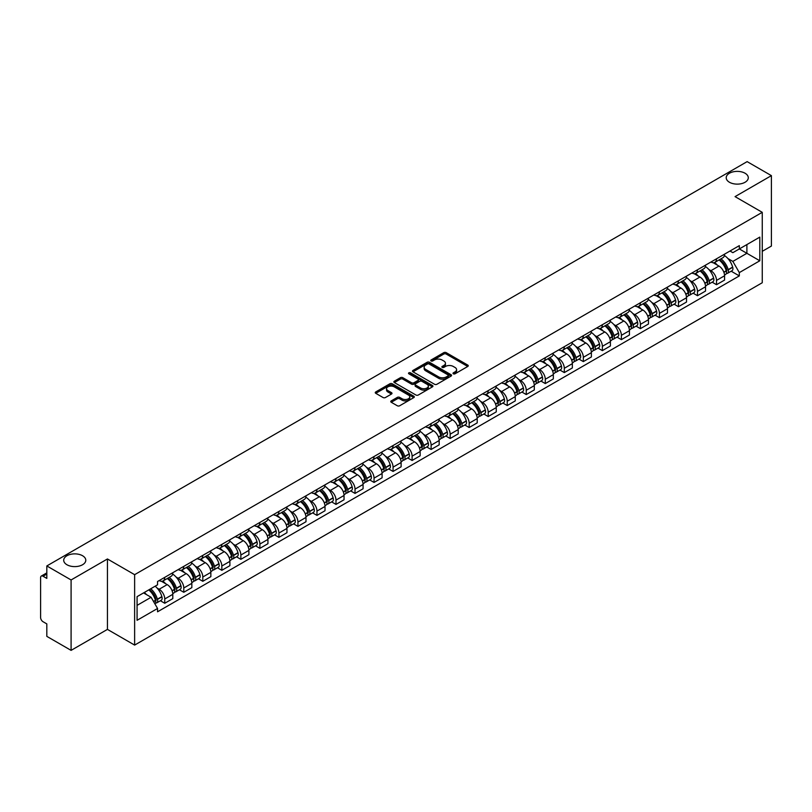 <?xml version="1.0" encoding="UTF-8"?>
<svg xmlns="http://www.w3.org/2000/svg" width="812" height="812" viewBox="0 0 812 812"><rect width="100%" height="100%" fill="white"/><g stroke="black" fill="none" stroke-linecap="round" stroke-linejoin="round"><path stroke-width="1.22" d="M453.36 373.804A1.188 0.68 0 0 0 455.035 373.804L467.753 366.466A1.695 0.974 0 0 0 468.25 365.776A1.695 0.974 0 0 0 467.753 365.075L446.204 352.641A1.695 0.974 0 0 0 443.809 352.641L431.091 359.98A1.188 0.68 0 0 0 432.766 360.954L434.41 360A5.42 3.126 0 0 1 442.073 360L443.87 361.035A5.42 3.126 0 0 1 445.453 363.248A5.42 3.126 0 0 1 443.87 365.461L442.225 366.405A1.188 0.68 0 0 0 443.9 367.379L445.544 366.425A5.42 3.126 0 0 1 453.208 366.425L455.004 367.46A5.42 3.126 0 0 1 456.588 369.673A5.42 3.126 0 0 1 455.004 371.886L453.36 372.84A1.188 0.68 0 0 0 453.36 373.804L453.36 372.84M82.56 555.733A11.043 6.374 0 0 0 70.522 554.352A11.043 6.374 0 0 0 63.712 560.239A11.043 6.374 0 0 0 66.939 564.746A11.043 6.374 0 0 0 78.977 566.126A11.043 6.374 0 0 0 85.788 560.239A11.043 6.374 0 0 0 82.56 555.733M745.061 173.24A11.043 6.374 0 0 0 733.023 171.86A11.043 6.374 0 0 0 726.212 177.747A11.043 6.374 0 0 0 729.44 182.253A11.043 6.374 0 0 0 741.478 183.644A11.043 6.374 0 0 0 748.288 177.747A11.043 6.374 0 0 0 745.061 173.24M391.252 400.884A1.695 0.974 0 0 0 390.755 401.575A1.695 0.974 0 0 0 391.252 402.265L397.301 405.756A1.695 0.974 0 0 0 399.697 405.756L413.815 397.596A1.695 0.974 0 0 0 414.313 396.906A1.695 0.974 0 0 0 413.815 396.215L392.267 383.772A1.695 0.974 0 0 0 389.882 383.772L375.753 391.932A1.695 0.974 0 0 0 375.256 392.622A1.695 0.974 0 0 0 375.753 393.312L383.051 397.525A1.695 0.974 0 0 0 385.446 397.525L391.496 394.043A1.695 0.974 0 0 0 391.993 393.343A1.695 0.974 0 0 0 391.496 392.653L387.872 390.562A4.527 2.619 0 0 1 386.542 388.715A4.527 2.619 0 0 1 389.344 386.299A4.527 2.619 0 0 1 394.277 386.867L408.466 395.058A4.527 2.619 0 0 1 409.786 396.906A4.527 2.619 0 0 1 406.995 399.321A4.527 2.619 0 0 1 402.062 398.753L399.697 397.393A1.695 0.974 0 0 0 397.301 397.393L391.252 400.884L391.252 402.265M134.63 574.673L107.438 558.971L71.091 579.961L46.822 565.944L747.131 161.629L771.4 175.636L735.053 196.626L762.255 212.328L134.63 574.673L134.63 645.093L762.255 282.738L762.255 212.328M434.532 384.259A1.695 0.974 0 0 0 436.927 384.259L451.056 376.108A1.695 0.974 0 0 0 451.543 375.408A1.695 0.974 0 0 0 451.056 374.718L429.507 362.284A1.695 0.974 0 0 0 427.112 362.284L412.983 370.434A1.695 0.974 0 0 0 412.486 371.125A1.695 0.974 0 0 0 412.983 371.815L434.532 384.259M409.329 374.058A1.188 0.68 0 0 1 410.527 374.23L410.527 372.82L432.441 385.467A1.695 0.974 0 0 1 432.928 386.157A1.695 0.974 0 0 1 432.441 386.847L418.312 395.008A1.695 0.974 0 0 1 415.917 395.008L394.368 382.564L400.407 379.102L400.407 377.692L394.368 381.183A1.695 0.974 0 0 0 393.871 381.873A1.695 0.974 0 0 0 394.368 382.564L394.368 381.183M400.407 379.102A1.695 0.974 0 0 1 402.803 379.102L402.803 377.692A1.695 0.974 0 0 0 400.407 377.692M402.803 377.692L411.542 382.736A1.695 0.974 0 0 0 413.937 382.736L417.947 380.422A1.695 0.974 0 0 0 418.444 379.732A1.695 0.974 0 0 0 417.947 379.042L408.852 373.784A1.188 0.68 0 0 1 410.527 372.82M71.091 579.961L71.091 650.371L46.822 636.364L46.822 623.9L43.036 621.718A3.451 1.989 -120 0 1 40.6 617.485L40.6 577.636A3.451 1.989 -120 0 1 41.31 576.053L46.822 572.876M762.255 251.334L771.4 246.056L771.4 175.636M71.091 650.371L107.438 629.391L134.63 645.093M46.822 565.944L46.822 578.408L43.036 576.226A3.451 1.989 -120 0 0 41.31 576.053M716.519 258.795A7.937 4.578 60 0 1 714.875 262.357L722.924 257.708A7.937 4.578 -120 0 0 724.568 254.156M708.876 269.523L710.906 270.7A7.937 4.578 60 0 1 716.519 280.414L724.568 275.765A7.937 4.578 -120 0 0 718.955 266.052L713.19 262.723M724.568 275.765L724.568 280.069L716.519 284.707L712.154 282.19M714.875 262.357A7.937 4.578 60 0 1 710.967 262.002M716.519 280.414L716.519 284.707M697.488 269.787A7.937 4.578 60 0 1 695.843 273.35L703.892 268.701A7.937 4.578 -120 0 0 705.537 265.138M693.123 293.173L697.488 295.7L705.537 291.051L705.537 286.758A7.937 4.578 -120 0 0 699.934 277.034L694.169 273.705M695.843 273.35A7.937 4.578 60 0 1 691.946 272.984M689.855 280.516L691.885 281.683A7.937 4.578 60 0 1 697.488 291.396L697.488 295.7M678.467 280.769A7.937 4.578 60 0 1 676.822 284.332L684.871 279.683A7.937 4.578 -120 0 0 686.516 276.121M674.102 304.165L678.467 306.682L686.516 302.034L686.516 297.74A7.937 4.578 -120 0 0 680.903 288.016L675.137 284.697M676.822 284.332A7.937 4.578 60 0 1 672.915 283.967M670.824 291.498L672.854 292.665A7.937 4.578 60 0 1 678.467 302.389L678.467 306.682M659.435 291.752A7.937 4.578 60 0 1 657.791 295.314L665.84 290.666A7.937 4.578 -120 0 0 667.484 287.103M655.071 315.147L659.435 317.665L667.484 313.016L667.484 308.722A7.937 4.578 -120 0 0 661.881 299.009L656.116 295.68M657.791 295.314A7.937 4.578 60 0 1 653.893 294.959M651.803 302.48L653.833 303.658A7.937 4.578 60 0 1 659.435 313.371L659.435 317.665M640.414 302.734A7.937 4.578 60 0 1 638.77 306.297L646.819 301.648A7.937 4.578 -120 0 0 648.463 298.085M636.05 326.13L640.414 328.647L648.463 323.998L648.463 319.705A7.937 4.578 -120 0 0 642.85 309.991L637.085 306.662M638.77 306.297A7.937 4.578 60 0 1 634.862 305.941M632.771 313.462L634.801 314.64A7.937 4.578 60 0 1 640.414 324.353L640.414 328.647M621.383 313.726A7.937 4.578 60 0 1 619.739 317.279L627.788 312.64A7.937 4.578 -120 0 0 629.432 309.078M617.018 337.112L621.383 339.639L629.432 334.991L629.432 330.687A7.937 4.578 -120 0 0 623.829 320.973L618.064 317.644M619.739 317.279A7.937 4.578 60 0 1 615.841 316.924M613.75 324.455L615.78 325.622A7.937 4.578 60 0 1 621.383 335.336L621.383 339.639M602.362 324.709A7.937 4.578 60 0 1 600.718 328.271L608.767 323.623A7.937 4.578 -120 0 0 610.411 320.06M597.997 348.094L602.362 350.622L610.411 345.973L610.411 341.679A7.937 4.578 -120 0 0 604.798 331.956L599.033 328.637M600.718 328.271A7.937 4.578 60 0 1 596.81 327.906M594.719 335.437L596.749 336.604A7.937 4.578 60 0 1 602.362 346.328L602.362 350.622M583.331 335.691A7.937 4.578 60 0 1 581.686 339.254L589.735 334.605A7.937 4.578 -120 0 0 591.38 331.042M578.966 359.087L583.331 361.604L591.38 356.955L591.38 352.662A7.937 4.578 -120 0 0 585.777 342.948L580.012 339.619M581.686 339.254A7.937 4.578 60 0 1 577.789 338.898M575.698 346.419L577.728 347.587A7.937 4.578 60 0 1 583.331 357.31L583.331 361.604M564.31 346.673A7.937 4.578 60 0 1 562.665 350.236L570.714 345.587A7.937 4.578 -120 0 0 572.358 342.025M559.945 370.069L564.31 372.586L572.358 367.937L572.358 363.644A7.937 4.578 -120 0 0 566.746 353.93L560.98 350.601M562.665 350.236A7.937 4.578 60 0 1 558.757 349.881M556.667 357.402L558.697 358.579A7.937 4.578 60 0 1 564.31 368.293L564.31 372.586M545.278 357.656A7.937 4.578 60 0 1 543.634 361.218L551.683 356.58A7.937 4.578 -120 0 0 553.327 353.017M540.914 381.051L545.278 383.568L553.327 378.93L553.327 374.626A7.937 4.578 -120 0 0 547.724 364.913L541.959 361.584M543.634 361.218A7.937 4.578 60 0 1 539.736 360.863M537.645 368.384L539.675 369.561A7.937 4.578 60 0 1 545.278 379.275L545.278 383.568M526.257 368.648A7.937 4.578 60 0 1 524.613 372.211L532.662 367.562A7.937 4.578 -120 0 0 534.306 363.999M521.893 392.034L526.257 394.561L534.306 389.912L534.306 385.619A7.937 4.578 -120 0 0 528.693 375.895L522.928 372.576M524.613 372.211A7.937 4.578 60 0 1 520.705 371.845M518.614 379.377L520.644 380.544A7.937 4.578 60 0 1 526.257 390.267L526.257 394.561M507.226 379.63A7.937 4.578 60 0 1 505.582 383.193L513.631 378.544A7.937 4.578 -120 0 0 515.275 374.982M502.861 403.026L507.226 405.543L515.275 400.895L515.275 396.601A7.937 4.578 -120 0 0 509.672 386.888L503.907 383.558M505.582 383.193A7.937 4.578 60 0 1 501.684 382.838M499.593 390.359L501.623 391.526A7.937 4.578 60 0 1 507.226 401.25L507.226 405.543M488.205 390.613A7.937 4.578 60 0 1 486.561 394.175L494.609 389.527A7.937 4.578 -120 0 0 496.254 385.964M483.84 414.008L488.205 416.526L496.254 411.877L496.254 407.583A7.937 4.578 -120 0 0 490.641 397.87L484.876 394.541M486.561 394.175A7.937 4.578 60 0 1 482.653 393.82M480.562 401.341L482.592 402.519A7.937 4.578 60 0 1 488.205 412.232L488.205 416.526M469.174 401.595A7.937 4.578 60 0 1 467.529 405.158L475.578 400.509A7.937 4.578 -120 0 0 477.223 396.956M464.809 424.991L469.174 427.508L477.223 422.869L477.223 418.566A7.937 4.578 -120 0 0 471.62 408.852L465.855 405.523M467.529 405.158A7.937 4.578 60 0 1 463.632 404.802M461.541 412.323L463.571 413.501A7.937 4.578 60 0 1 469.174 423.214L469.174 427.508M450.152 412.587A7.937 4.578 60 0 1 448.508 416.15L456.557 411.501A7.937 4.578 -120 0 0 458.201 407.939M445.788 435.973L450.152 438.5L458.201 433.852L458.201 429.558A7.937 4.578 -120 0 0 452.588 419.834L446.823 416.505M448.508 416.15A7.937 4.578 60 0 1 444.6 415.785M442.51 423.316L444.54 424.483A7.937 4.578 60 0 1 450.152 434.197L450.152 438.5M431.121 423.57A7.937 4.578 60 0 1 429.477 427.132L437.526 422.484A7.937 4.578 -120 0 0 439.17 418.921M426.757 446.965L431.121 449.483L439.17 444.834L439.17 440.54A7.937 4.578 -120 0 0 433.567 430.817L427.802 427.498M429.477 427.132A7.937 4.578 60 0 1 425.579 426.767M423.488 434.298L425.518 435.465A7.937 4.578 60 0 1 431.121 445.189L431.121 449.483M412.1 434.552A7.937 4.578 60 0 1 410.456 438.115L418.505 433.466A7.937 4.578 -120 0 0 420.149 429.903M407.736 457.948L412.1 460.465L420.149 455.816L420.149 451.523A7.937 4.578 -120 0 0 414.536 441.809L408.771 438.48M410.456 438.115A7.937 4.578 60 0 1 406.548 437.759M404.457 445.28L406.487 446.458A7.937 4.578 60 0 1 412.1 456.171L412.1 460.465M393.069 445.534A7.937 4.578 60 0 1 391.425 449.097L399.474 444.448A7.937 4.578 -120 0 0 401.118 440.886M388.704 468.93L393.069 471.447L401.118 466.798L401.118 462.505A7.937 4.578 -120 0 0 395.515 452.791L389.75 449.462M391.425 449.097A7.937 4.578 60 0 1 387.527 448.742M385.436 456.263L387.466 457.44A7.937 4.578 60 0 1 393.069 467.154L393.069 471.447M374.048 456.527A7.937 4.578 60 0 1 372.403 460.079L380.452 455.441A7.937 4.578 -120 0 0 382.097 451.878M369.683 479.912L374.048 482.44L382.097 477.791L382.097 473.497A7.937 4.578 -120 0 0 376.484 463.774L370.719 460.445M372.403 460.079A7.937 4.578 60 0 1 368.496 459.724M366.405 467.255L368.435 468.422A7.937 4.578 60 0 1 374.048 478.136L374.048 482.44M355.017 467.509A7.937 4.578 60 0 1 353.372 471.072L361.421 466.423A7.937 4.578 -120 0 0 363.065 462.86M350.652 490.895L355.017 493.422L363.065 488.773L363.065 484.48A7.937 4.578 -120 0 0 357.463 474.756L351.697 471.437M353.372 471.072A7.937 4.578 60 0 1 349.475 470.706M347.384 478.238L349.414 479.405A7.937 4.578 60 0 1 355.017 489.128L355.017 493.422M335.995 478.491A7.937 4.578 60 0 1 334.351 482.054L342.4 477.405A7.937 4.578 -120 0 0 344.044 473.843M331.631 501.887L335.995 504.404L344.044 499.756L344.044 495.462A7.937 4.578 -120 0 0 338.431 485.749L332.666 482.419M334.351 482.054A7.937 4.578 60 0 1 330.443 481.699M328.352 489.22L330.382 490.387A7.937 4.578 60 0 1 335.995 500.111L335.995 504.404M316.964 489.474A7.937 4.578 60 0 1 315.32 493.036L323.369 488.388A7.937 4.578 -120 0 0 325.013 484.825M312.6 512.869L316.964 515.387L325.013 510.738L325.013 506.444A7.937 4.578 -120 0 0 319.41 496.731L313.645 493.402M315.32 493.036A7.937 4.578 60 0 1 311.422 492.681M309.331 500.202L311.361 501.38A7.937 4.578 60 0 1 316.964 511.093L316.964 515.387M297.943 500.466A7.937 4.578 60 0 1 296.299 504.019L304.348 499.38A7.937 4.578 -120 0 0 305.992 495.817M293.579 523.852L297.943 526.369L305.992 521.73L305.992 517.427A7.937 4.578 -120 0 0 300.379 507.713L294.614 504.384M296.299 504.019A7.937 4.578 60 0 1 292.391 503.663M290.3 511.184L292.33 512.362A7.937 4.578 60 0 1 297.943 522.075L297.943 526.369M278.912 511.448A7.937 4.578 60 0 1 277.268 515.011L285.317 510.362A7.937 4.578 -120 0 0 286.961 506.8M274.547 534.834L278.912 537.361L286.961 532.713L286.961 528.419A7.937 4.578 -120 0 0 281.358 518.695L275.593 515.376M277.268 515.011A7.937 4.578 60 0 1 273.37 514.646M271.279 522.177L273.309 523.344A7.937 4.578 60 0 1 278.912 533.068L278.912 537.361M259.891 522.431A7.937 4.578 60 0 1 258.246 525.993L266.295 521.345A7.937 4.578 -120 0 0 267.94 517.782M255.526 545.826L259.891 548.344L267.94 543.695L267.94 539.401A7.937 4.578 -120 0 0 262.327 529.688L256.562 526.359M258.246 525.993A7.937 4.578 60 0 1 254.339 525.638M252.248 533.159L254.278 534.326A7.937 4.578 60 0 1 259.891 544.05L259.891 548.344M240.859 533.413A7.937 4.578 60 0 1 239.215 536.976L247.264 532.327A7.937 4.578 -120 0 0 248.908 528.764M236.495 556.809L240.859 559.326L248.908 554.677L248.908 550.384A7.937 4.578 -120 0 0 243.306 540.67L237.54 537.341M239.215 536.976A7.937 4.578 60 0 1 235.318 536.62M233.227 544.141L235.257 545.319A7.937 4.578 60 0 1 240.859 555.032L240.859 559.326M221.838 544.395A7.937 4.578 60 0 1 220.194 547.958L228.243 543.309A7.937 4.578 -120 0 0 229.887 539.757M217.474 567.791L221.838 570.308L229.887 565.67L229.887 561.366A7.937 4.578 -120 0 0 224.274 551.652L218.509 548.323M220.194 547.958A7.937 4.578 60 0 1 216.286 547.603M214.195 555.124L216.225 556.301A7.937 4.578 60 0 1 221.838 566.015L221.838 570.308M202.807 555.388A7.937 4.578 60 0 1 201.163 558.95L209.212 554.302A7.937 4.578 -120 0 0 210.856 550.739M198.443 578.773L202.807 581.301L210.856 576.652L210.856 572.358A7.937 4.578 -120 0 0 205.253 562.635L199.488 559.306M201.163 558.95A7.937 4.578 60 0 1 197.265 558.585M195.174 566.116L197.204 567.283A7.937 4.578 60 0 1 202.807 576.997L202.807 581.301M183.786 566.37A7.937 4.578 60 0 1 182.142 569.933L190.191 565.284A7.937 4.578 -120 0 0 191.835 561.721M179.422 589.766L183.786 592.283L191.835 587.634L191.835 583.341A7.937 4.578 -120 0 0 186.222 573.617L180.457 570.298M182.142 569.933A7.937 4.578 60 0 1 178.234 569.577M176.143 577.099L178.173 578.266A7.937 4.578 60 0 1 183.786 587.989L183.786 592.283M164.755 577.352A7.937 4.578 60 0 1 163.11 580.915L171.159 576.266A7.937 4.578 -120 0 0 172.804 572.704M160.39 600.748L164.755 603.265L172.804 598.617L172.804 594.323A7.937 4.578 -120 0 0 167.201 584.61L161.436 581.28M163.11 580.915A7.937 4.578 60 0 1 159.213 580.56M157.122 588.081L159.152 589.258A7.937 4.578 60 0 1 164.755 598.972L164.755 603.265M729.998 251.02L732.86 252.674L759.809 237.114L746.888 244.574L746.888 253.303L732.86 261.403L727.907 258.541M137.076 605.376L151.103 597.277L157.558 608.472L137.076 620.307L137.076 596.647L157.558 584.813L157.558 581.504L739.326 245.63L739.326 248.939L759.809 260.774L739.326 272.599L732.86 261.403M759.809 237.114L759.809 260.774M157.558 608.472L157.558 611.791L739.326 275.907L739.326 272.599M107.438 558.971L107.438 629.391M151.103 597.277L143.541 592.912M731.176 271.208L739.326 275.907M453.827 373.977L455.004 373.297A5.42 3.126 0 0 0 456.588 371.084L456.588 369.673M445.453 363.248L445.453 364.659A5.42 3.126 0 0 1 443.87 366.872L442.692 367.542M467.732 366.476L446.204 354.042A1.695 0.974 0 0 0 443.809 354.042L431.558 361.117M451.025 376.118L429.507 363.685A1.695 0.974 0 0 0 427.112 363.685L413.003 371.835M448.062 375.895A1.188 0.68 0 0 0 448.062 374.931L429.142 364.009A1.188 0.68 0 0 0 427.467 364.009L425.732 365.014A5.42 3.126 0 0 0 424.148 367.227A5.42 3.126 0 0 0 425.732 369.43L438.663 376.9A5.42 3.126 0 0 0 446.326 376.9L448.062 375.895L448.062 377.306A1.188 0.68 0 0 0 448.407 376.819L448.407 375.408M424.148 367.227L424.148 368.628A5.42 3.126 0 0 0 425.732 370.84L425.732 369.43M448.062 377.306L446.326 378.311A5.42 3.126 0 0 1 438.663 378.311L425.732 370.84M402.803 379.102L411.542 384.147A1.695 0.974 0 0 0 413.937 384.147L417.947 381.833A1.695 0.974 0 0 0 418.444 381.143L418.444 379.732M410.527 374.23L432.41 386.867M420.616 387.974A4.527 2.619 0 0 0 425.549 388.542A4.527 2.619 0 0 0 428.34 386.126A4.527 2.619 0 0 0 427.021 384.279L422.017 381.386A1.695 0.974 0 0 0 419.621 381.386L415.612 383.711A1.695 0.974 0 0 0 415.125 384.401A1.695 0.974 0 0 0 415.612 385.091L420.616 387.974L420.616 389.384A4.527 2.619 0 0 0 425.549 389.953A4.527 2.619 0 0 0 428.34 387.537L428.34 386.126M415.125 384.401L415.125 385.801A1.695 0.974 0 0 0 415.612 386.502L415.612 385.091M420.616 389.384L415.612 386.502M409.786 396.906L409.786 398.316A4.527 2.619 0 0 1 406.995 400.732A4.527 2.619 0 0 1 402.062 400.164L399.697 398.804A1.695 0.974 0 0 0 397.301 398.804L391.272 402.275M386.542 388.715L386.542 390.125A4.527 2.619 0 0 0 387.872 391.973L387.872 390.562M391.475 394.053L387.872 391.973M413.795 397.616L392.267 385.182A1.695 0.974 0 0 0 389.882 385.182L375.773 393.323L375.753 391.932M719.513 259.678A10.871 6.273 60 0 1 719.564 259.718A10.871 6.273 60 0 1 726.72 269.462L726.781 269.685A2.111 1.218 60 0 1 726.446 271.35A2.111 1.218 60 0 1 726.395 271.37M719.036 259.962A13.104 7.572 60 0 1 726.243 270.772L726.304 270.995A4.354 2.517 60 0 1 725.613 274.415L724.537 275.045M726.364 273.451A4.354 2.517 -120 0 0 727.562 273.289A4.354 2.517 -120 0 0 728.252 269.868L728.191 269.645A13.104 7.572 -120 0 0 720.985 258.835M724.405 255.547A13.104 7.572 60 0 1 732.647 267.077L732.708 267.3A4.354 2.517 60 0 1 732.018 270.721L727.562 273.289M714.56 262.509A13.104 7.572 60 0 1 717.3 265.098M723.675 265.118L725.349 266.082M700.482 270.67A10.871 6.273 60 0 1 700.543 270.7A10.871 6.273 60 0 1 707.688 280.445L707.749 280.678A2.111 1.218 60 0 1 707.425 282.332A2.111 1.218 60 0 1 707.374 282.363M700.005 270.944A13.104 7.572 60 0 1 707.211 281.754L707.282 281.987A4.354 2.517 60 0 1 706.592 285.398L705.506 286.027M707.333 284.444A4.354 2.517 -120 0 0 708.541 284.271A4.354 2.517 -120 0 0 709.231 280.861L709.16 280.627A13.104 7.572 -120 0 0 701.964 269.817M705.374 266.529A13.104 7.572 60 0 1 713.616 278.059L713.677 278.283A4.354 2.517 60 0 1 712.997 281.703L708.541 284.271M695.539 273.502A13.104 7.572 60 0 1 698.279 276.08M704.654 276.1L706.318 277.065M681.461 281.652A10.871 6.273 60 0 1 681.512 281.683A10.871 6.273 60 0 1 688.667 291.437L688.728 291.66A2.111 1.218 60 0 1 688.393 293.315A2.111 1.218 60 0 1 688.343 293.345M680.984 281.926A13.104 7.572 60 0 1 688.19 292.746L688.251 292.97A4.354 2.517 60 0 1 687.561 296.39L686.485 297.009M688.312 295.426A4.354 2.517 -120 0 0 689.51 295.263A4.354 2.517 -120 0 0 690.2 291.843L690.139 291.62A13.104 7.572 -120 0 0 682.933 280.8M686.353 277.511A13.104 7.572 60 0 1 694.595 289.042L694.656 289.275A4.354 2.517 60 0 1 693.966 292.685L689.51 295.263M676.508 284.484A13.104 7.572 60 0 1 679.248 287.062M685.622 287.083L687.297 288.047M662.43 292.635A10.871 6.273 60 0 1 662.49 292.665A10.871 6.273 60 0 1 669.636 302.419L669.697 302.643A2.111 1.218 60 0 1 669.372 304.307A2.111 1.218 60 0 1 669.321 304.327M661.953 292.909A13.104 7.572 60 0 1 669.159 303.729L669.23 303.952A4.354 2.517 60 0 1 668.54 307.372L667.454 308.002M669.281 306.408A4.354 2.517 -120 0 0 670.489 306.246A4.354 2.517 -120 0 0 671.179 302.825L671.108 302.602A13.104 7.572 -120 0 0 663.911 291.782M667.322 288.493A13.104 7.572 60 0 1 675.564 300.034L675.625 300.257A4.354 2.517 60 0 1 674.945 303.678L670.489 306.246M657.487 295.466A13.104 7.572 60 0 1 660.227 298.055M666.601 298.065L668.266 299.029M643.408 303.617A10.871 6.273 60 0 1 643.459 303.658A10.871 6.273 60 0 1 650.615 313.402L650.676 313.625A2.111 1.218 60 0 1 650.341 315.289A2.111 1.218 60 0 1 650.29 315.31M642.931 303.891A13.104 7.572 60 0 1 650.138 314.711L650.199 314.934A4.354 2.517 60 0 1 649.509 318.355L648.433 318.984M650.26 317.39A4.354 2.517 -120 0 0 651.457 317.228A4.354 2.517 -120 0 0 652.148 313.808L652.087 313.584A13.104 7.572 -120 0 0 644.88 302.764M648.301 299.486A13.104 7.572 60 0 1 656.543 311.016L656.603 311.24A4.354 2.517 60 0 1 655.913 314.66L651.457 317.228M638.455 306.449A13.104 7.572 60 0 1 641.196 309.037M647.57 309.057L649.245 310.022M624.377 314.609A10.871 6.273 60 0 1 624.438 314.64A10.871 6.273 60 0 1 631.584 324.384L631.645 324.617A2.111 1.218 60 0 1 631.32 326.272A2.111 1.218 60 0 1 631.269 326.302M623.9 314.883A13.104 7.572 60 0 1 631.107 325.693L631.178 325.916A4.354 2.517 60 0 1 630.488 329.337L629.401 329.966M631.228 328.373A4.354 2.517 -120 0 0 632.436 328.21A4.354 2.517 -120 0 0 633.127 324.79L633.055 324.567A13.104 7.572 -120 0 0 625.859 313.757M629.27 310.468A13.104 7.572 60 0 1 637.511 321.999L637.572 322.222A4.354 2.517 60 0 1 636.892 325.642L632.436 328.21M619.434 317.431A13.104 7.572 60 0 1 622.175 320.019M628.549 320.04L630.213 321.004M605.356 325.592A10.871 6.273 60 0 1 605.407 325.622A10.871 6.273 60 0 1 612.563 335.376L612.624 335.6A2.111 1.218 60 0 1 612.289 337.254A2.111 1.218 60 0 1 612.238 337.284M604.879 325.866A13.104 7.572 60 0 1 612.086 336.686L612.146 336.909A4.354 2.517 60 0 1 611.456 340.329L610.38 340.949M612.207 339.365A4.354 2.517 -120 0 0 613.405 339.203A4.354 2.517 -120 0 0 614.095 335.782L614.034 335.559A13.104 7.572 -120 0 0 606.828 324.739M610.248 321.45A13.104 7.572 60 0 1 618.49 332.981L618.551 333.204A4.354 2.517 60 0 1 617.861 336.625L613.405 339.203M600.403 328.424A13.104 7.572 60 0 1 603.143 331.002M609.518 331.022L611.192 331.986M586.325 336.574A10.871 6.273 60 0 1 586.386 336.604A10.871 6.273 60 0 1 593.531 346.359L593.592 346.582A2.111 1.218 60 0 1 593.267 348.246A2.111 1.218 60 0 1 593.217 348.267M585.848 336.848A13.104 7.572 60 0 1 593.054 347.668L593.125 347.891A4.354 2.517 60 0 1 592.435 351.312L591.349 351.931M593.176 350.348A4.354 2.517 -120 0 0 594.384 350.185A4.354 2.517 -120 0 0 595.074 346.765L595.003 346.541A13.104 7.572 -120 0 0 587.807 335.721M591.217 332.433A13.104 7.572 60 0 1 599.459 343.973L599.52 344.197A4.354 2.517 60 0 1 598.84 347.617L594.384 350.185M581.382 339.406A13.104 7.572 60 0 1 584.122 341.994M590.497 342.004L592.161 342.968M567.304 347.556A10.871 6.273 60 0 1 567.355 347.587A10.871 6.273 60 0 1 574.51 357.341L574.571 357.564A2.111 1.218 60 0 1 574.236 359.229A2.111 1.218 60 0 1 574.186 359.249M566.827 347.83A13.104 7.572 60 0 1 574.033 358.65L574.094 358.874A4.354 2.517 60 0 1 573.404 362.294L572.328 362.923M574.155 361.33A4.354 2.517 -120 0 0 575.353 361.167A4.354 2.517 -120 0 0 576.043 357.747L575.982 357.524A13.104 7.572 -120 0 0 568.776 346.704M572.196 343.425A13.104 7.572 60 0 1 580.438 354.956L580.499 355.179A4.354 2.517 60 0 1 579.809 358.599L575.353 361.167M562.351 350.388A13.104 7.572 60 0 1 565.091 352.976M571.465 352.997L573.14 353.961M548.273 358.549A10.871 6.273 60 0 1 548.333 358.579A10.871 6.273 60 0 1 555.479 368.323L555.54 368.557A2.111 1.218 60 0 1 555.215 370.211A2.111 1.218 60 0 1 555.164 370.231M547.795 358.823A13.104 7.572 60 0 1 555.002 369.633L555.073 369.856A4.354 2.517 60 0 1 554.383 373.276L553.297 373.906M555.124 372.312A4.354 2.517 -120 0 0 556.332 372.15A4.354 2.517 -120 0 0 557.022 368.729L556.951 368.506A13.104 7.572 -120 0 0 549.754 357.696M553.165 354.408A13.104 7.572 60 0 1 561.407 365.938L561.468 366.161A4.354 2.517 60 0 1 560.787 369.582L556.332 372.15M543.329 361.37A13.104 7.572 60 0 1 546.07 363.959M552.444 363.979L554.109 364.943M529.251 369.531A10.871 6.273 60 0 1 529.302 369.561A10.871 6.273 60 0 1 536.458 379.316L536.519 379.539A2.111 1.218 60 0 1 536.184 381.193A2.111 1.218 60 0 1 536.133 381.224M528.774 369.805A13.104 7.572 60 0 1 535.981 380.615L536.042 380.848A4.354 2.517 60 0 1 535.352 384.269L534.276 384.888M536.103 383.305A4.354 2.517 -120 0 0 537.311 383.142A4.354 2.517 -120 0 0 537.991 379.722L537.93 379.488A13.104 7.572 -120 0 0 530.723 368.678M534.144 365.39A13.104 7.572 60 0 1 542.386 376.92L542.446 377.144A4.354 2.517 60 0 1 541.756 380.564L537.311 383.142M524.298 372.363A13.104 7.572 60 0 1 527.039 374.941M533.413 374.961L535.088 375.926M510.22 380.513A10.871 6.273 60 0 1 510.281 380.544A10.871 6.273 60 0 1 517.427 390.298L517.488 390.521A2.111 1.218 60 0 1 517.163 392.176A2.111 1.218 60 0 1 517.112 392.206M509.743 380.787A13.104 7.572 60 0 1 516.95 391.607L517.021 391.831A4.354 2.517 60 0 1 516.33 395.251L515.244 395.87M517.071 394.287A4.354 2.517 -120 0 0 518.279 394.124A4.354 2.517 -120 0 0 518.969 390.704L518.898 390.481A13.104 7.572 -120 0 0 511.702 379.661M515.112 376.372A13.104 7.572 60 0 1 523.354 387.903L523.415 388.136A4.354 2.517 60 0 1 522.735 391.557L518.279 394.124M505.277 383.345A13.104 7.572 60 0 1 508.018 385.923M514.392 385.944L516.056 386.908M491.199 391.496A10.871 6.273 60 0 1 491.25 391.526A10.871 6.273 60 0 1 498.406 401.28L498.466 401.504A2.111 1.218 60 0 1 498.132 403.168A2.111 1.218 60 0 1 498.081 403.188M490.722 391.77A13.104 7.572 60 0 1 497.929 402.59L497.989 402.813A4.354 2.517 60 0 1 497.299 406.233L496.223 406.863M498.05 405.269A4.354 2.517 -120 0 0 499.258 405.107A4.354 2.517 -120 0 0 499.938 401.686L499.877 401.463A13.104 7.572 -120 0 0 492.671 390.643M496.091 387.365A13.104 7.572 60 0 1 504.333 398.895L504.394 399.118A4.354 2.517 60 0 1 503.704 402.539L499.258 405.107M486.246 394.327A13.104 7.572 60 0 1 488.986 396.916M495.361 396.926L497.035 397.9M472.168 402.488A10.871 6.273 60 0 1 472.229 402.519A10.871 6.273 60 0 1 479.374 412.263L479.435 412.486A2.111 1.218 60 0 1 479.11 414.15A2.111 1.218 60 0 1 479.06 414.171M471.691 402.762A13.104 7.572 60 0 1 478.897 413.572L478.968 413.795A4.354 2.517 60 0 1 478.278 417.216L477.192 417.845M479.019 416.251A4.354 2.517 -120 0 0 480.227 416.089A4.354 2.517 -120 0 0 480.917 412.669L480.846 412.445A13.104 7.572 -120 0 0 473.65 401.635M477.06 398.347A13.104 7.572 60 0 1 485.302 409.877L485.363 410.101A4.354 2.517 60 0 1 484.683 413.521L480.227 416.089M467.225 405.31A13.104 7.572 60 0 1 469.965 407.898M476.339 407.918L478.004 408.883M453.147 413.47A10.871 6.273 60 0 1 453.197 413.501A10.871 6.273 60 0 1 460.353 423.255L460.414 423.478A2.111 1.218 60 0 1 460.079 425.133A2.111 1.218 60 0 1 460.028 425.163M452.67 413.744A13.104 7.572 60 0 1 459.876 424.554L459.937 424.788A4.354 2.517 60 0 1 459.247 428.198L458.171 428.827M459.998 427.244A4.354 2.517 -120 0 0 461.206 427.071A4.354 2.517 -120 0 0 461.886 423.661L461.825 423.428A13.104 7.572 -120 0 0 454.618 412.618M458.039 409.329A13.104 7.572 60 0 1 466.281 420.86L466.342 421.083A4.354 2.517 60 0 1 465.652 424.503L461.206 427.071M448.194 416.302A13.104 7.572 60 0 1 450.934 418.88M457.308 418.901L458.983 419.865M434.115 424.453A10.871 6.273 60 0 1 434.176 424.483A10.871 6.273 60 0 1 441.322 434.237L441.383 434.461A2.111 1.218 60 0 1 441.058 436.115A2.111 1.218 60 0 1 441.007 436.145M433.638 424.727A13.104 7.572 60 0 1 440.845 435.547L440.916 435.77A4.354 2.517 60 0 1 440.226 439.19L439.14 439.81M440.967 438.226A4.354 2.517 -120 0 0 442.175 438.064A4.354 2.517 -120 0 0 442.865 434.643L442.794 434.42A13.104 7.572 -120 0 0 435.597 423.6M439.008 420.311A13.104 7.572 60 0 1 447.25 431.842L447.31 432.075A4.354 2.517 60 0 1 446.63 435.486L442.175 438.064M429.172 427.285A13.104 7.572 60 0 1 431.913 429.863M438.287 429.883L439.952 430.847M415.094 435.435A10.871 6.273 60 0 1 415.145 435.465A10.871 6.273 60 0 1 422.301 445.22L422.362 445.443A2.111 1.218 60 0 1 422.027 447.107A2.111 1.218 60 0 1 421.976 447.128M414.617 435.709A13.104 7.572 60 0 1 421.824 446.529L421.885 446.752A4.354 2.517 60 0 1 421.195 450.173L420.119 450.802M421.946 449.209A4.354 2.517 -120 0 0 423.153 449.046A4.354 2.517 -120 0 0 423.834 445.626L423.773 445.402A13.104 7.572 -120 0 0 416.566 434.582M419.987 431.294A13.104 7.572 60 0 1 428.228 442.834L428.289 443.058A4.354 2.517 60 0 1 427.599 446.478L423.153 449.046M410.141 438.267A13.104 7.572 60 0 1 412.882 440.855M419.256 440.865L420.931 441.829M396.063 446.417A10.871 6.273 60 0 1 396.124 446.458A10.871 6.273 60 0 1 403.27 456.202L403.331 456.425A2.111 1.218 60 0 1 403.006 458.09A2.111 1.218 60 0 1 402.955 458.11M395.586 446.691A13.104 7.572 60 0 1 402.793 457.511L402.864 457.735A4.354 2.517 60 0 1 402.173 461.155L401.087 461.784M402.914 460.191A4.354 2.517 -120 0 0 404.122 460.028A4.354 2.517 -120 0 0 404.812 456.608L404.741 456.385A13.104 7.572 -120 0 0 397.545 445.565M400.955 442.286A13.104 7.572 60 0 1 409.197 453.817L409.258 454.04A4.354 2.517 60 0 1 408.578 457.46L404.122 460.028M391.12 449.249A13.104 7.572 60 0 1 393.861 451.837M400.235 451.858L401.899 452.822M377.042 457.41A10.871 6.273 60 0 1 377.093 457.44A10.871 6.273 60 0 1 384.249 467.184L384.309 467.418A2.111 1.218 60 0 1 383.974 469.072A2.111 1.218 60 0 1 383.924 469.103M376.565 457.684A13.104 7.572 60 0 1 383.772 468.494L383.832 468.717A4.354 2.517 60 0 1 383.142 472.137L382.066 472.767M383.893 471.183A4.354 2.517 -120 0 0 385.101 471.011A4.354 2.517 -120 0 0 385.781 467.59L385.72 467.367A13.104 7.572 -120 0 0 378.514 456.557M381.934 453.269A13.104 7.572 60 0 1 390.176 464.799L390.237 465.022A4.354 2.517 60 0 1 389.547 468.443L385.101 471.011M372.089 460.231A13.104 7.572 60 0 1 374.829 462.82M381.204 462.84L382.878 463.804M358.011 468.392A10.871 6.273 60 0 1 358.072 468.422A10.871 6.273 60 0 1 365.217 478.177L365.278 478.4A2.111 1.218 60 0 1 364.953 480.054A2.111 1.218 60 0 1 364.903 480.085M357.534 468.666A13.104 7.572 60 0 1 364.74 479.486L364.811 479.709A4.354 2.517 60 0 1 364.121 483.13L363.035 483.749M364.862 482.166A4.354 2.517 -120 0 0 366.07 482.003A4.354 2.517 -120 0 0 366.76 478.583L366.689 478.359A13.104 7.572 -120 0 0 359.493 467.539M362.903 464.251A13.104 7.572 60 0 1 371.145 475.781L371.206 476.015A4.354 2.517 60 0 1 370.526 479.425L366.07 482.003M353.068 471.224A13.104 7.572 60 0 1 355.808 473.802M362.182 473.822L363.847 474.787M338.99 479.374A10.871 6.273 60 0 1 339.04 479.405A10.871 6.273 60 0 1 346.196 489.159L346.257 489.382A2.111 1.218 60 0 1 345.922 491.047A2.111 1.218 60 0 1 345.871 491.067M338.513 479.648A13.104 7.572 60 0 1 345.719 490.468L345.78 490.692A4.354 2.517 60 0 1 345.09 494.112L344.014 494.731M345.841 493.148A4.354 2.517 -120 0 0 347.049 492.985A4.354 2.517 -120 0 0 347.729 489.565L347.668 489.342A13.104 7.572 -120 0 0 340.461 478.522M343.882 475.233A13.104 7.572 60 0 1 352.124 486.774L352.185 486.997A4.354 2.517 60 0 1 351.494 490.418L347.049 492.985M334.036 482.206A13.104 7.572 60 0 1 336.777 484.794M343.151 484.805L344.826 485.769M319.958 490.357A10.871 6.273 60 0 1 320.019 490.387A10.871 6.273 60 0 1 327.165 500.141L327.226 500.365A2.111 1.218 60 0 1 326.901 502.029A2.111 1.218 60 0 1 326.85 502.049M319.481 490.631A13.104 7.572 60 0 1 326.688 501.451L326.759 501.674A4.354 2.517 60 0 1 326.069 505.094L324.983 505.724M326.81 504.13A4.354 2.517 -120 0 0 328.018 503.968A4.354 2.517 -120 0 0 328.708 500.547L328.637 500.324A13.104 7.572 -120 0 0 321.44 489.504M324.851 486.226A13.104 7.572 60 0 1 333.093 497.756L333.153 497.979A4.354 2.517 60 0 1 332.473 501.4L328.018 503.968M315.015 493.188A13.104 7.572 60 0 1 317.756 495.777M324.13 495.797L325.795 496.761M300.937 501.349A10.871 6.273 60 0 1 300.988 501.38A10.871 6.273 60 0 1 308.144 511.124L308.205 511.357A2.111 1.218 60 0 1 307.87 513.011A2.111 1.218 60 0 1 307.819 513.032M300.46 501.623A13.104 7.572 60 0 1 307.667 512.433L307.728 512.656A4.354 2.517 60 0 1 307.037 516.077L305.962 516.706M307.789 515.112A4.354 2.517 -120 0 0 308.996 514.95A4.354 2.517 -120 0 0 309.676 511.53L309.616 511.306A13.104 7.572 -120 0 0 302.409 500.496M305.83 497.208A13.104 7.572 60 0 1 314.071 508.738L314.132 508.962A4.354 2.517 60 0 1 313.442 512.382L308.996 514.95M295.984 504.171A13.104 7.572 60 0 1 298.725 506.759M305.099 506.779L306.774 507.744M281.906 512.331A10.871 6.273 60 0 1 281.967 512.362A10.871 6.273 60 0 1 289.113 522.116L289.173 522.339A2.111 1.218 60 0 1 288.849 523.994A2.111 1.218 60 0 1 288.798 524.024M281.429 512.605A13.104 7.572 60 0 1 288.636 523.415L288.707 523.649A4.354 2.517 60 0 1 288.016 527.069L286.93 527.688M288.757 526.105A4.354 2.517 -120 0 0 289.965 525.943A4.354 2.517 -120 0 0 290.655 522.522L290.584 522.289A13.104 7.572 -120 0 0 283.388 511.479M286.798 508.19A13.104 7.572 60 0 1 295.04 519.721L295.101 519.944A4.354 2.517 60 0 1 294.421 523.364L289.965 525.943M276.963 515.163A13.104 7.572 60 0 1 279.704 517.741M286.078 517.762L287.742 518.726M262.885 523.314A10.871 6.273 60 0 1 262.936 523.344A10.871 6.273 60 0 1 270.091 533.098L270.152 533.322A2.111 1.218 60 0 1 269.817 534.976A2.111 1.218 60 0 1 269.767 535.006M262.408 523.588A13.104 7.572 60 0 1 269.614 534.408L269.675 534.631A4.354 2.517 60 0 1 268.985 538.051L267.909 538.671M269.736 537.087A4.354 2.517 -120 0 0 270.944 536.925A4.354 2.517 -120 0 0 271.624 533.504L271.563 533.281A13.104 7.572 -120 0 0 264.357 522.461M267.777 519.172A13.104 7.572 60 0 1 276.019 530.703L276.08 530.936A4.354 2.517 60 0 1 275.39 534.357L270.944 536.925M257.932 526.146A13.104 7.572 60 0 1 260.672 528.724M267.046 528.744L268.721 529.708M243.854 534.296A10.871 6.273 60 0 1 243.915 534.326A10.871 6.273 60 0 1 251.06 544.081L251.121 544.304A2.111 1.218 60 0 1 250.796 545.968A2.111 1.218 60 0 1 250.746 545.989M243.377 534.57A13.104 7.572 60 0 1 250.583 545.39L250.654 545.613A4.354 2.517 60 0 1 249.964 549.034L248.878 549.663M250.705 548.07A4.354 2.517 -120 0 0 251.913 547.907A4.354 2.517 -120 0 0 252.603 544.487L252.532 544.263A13.104 7.572 -120 0 0 245.336 533.443M248.746 530.165A13.104 7.572 60 0 1 256.988 541.695L257.049 541.919A4.354 2.517 60 0 1 256.369 545.339L251.913 547.907M238.911 537.128A13.104 7.572 60 0 1 241.651 539.716M248.025 539.726L249.69 540.701M224.833 545.288A10.871 6.273 60 0 1 224.883 545.319A10.871 6.273 60 0 1 232.039 555.063L232.1 555.286A2.111 1.218 60 0 1 231.765 556.951A2.111 1.218 60 0 1 231.714 556.971M224.356 545.562A13.104 7.572 60 0 1 231.562 556.372L231.623 556.596A4.354 2.517 60 0 1 230.933 560.016L229.857 560.645M231.684 559.052A4.354 2.517 -120 0 0 232.892 558.889A4.354 2.517 -120 0 0 233.572 555.469L233.511 555.246A13.104 7.572 -120 0 0 226.304 544.436M229.725 541.147A13.104 7.572 60 0 1 237.967 552.678L238.028 552.901A4.354 2.517 60 0 1 237.337 556.322L232.892 558.889M219.879 548.11A13.104 7.572 60 0 1 222.62 550.698M228.994 550.719L230.669 551.683M205.801 556.271A10.871 6.273 60 0 1 205.862 556.301A10.871 6.273 60 0 1 213.008 566.055L213.069 566.279A2.111 1.218 60 0 1 212.744 567.933A2.111 1.218 60 0 1 212.693 567.964M205.324 556.545A13.104 7.572 60 0 1 212.531 567.355L212.602 567.588A4.354 2.517 60 0 1 211.912 570.998L210.826 571.628M212.653 570.044A4.354 2.517 -120 0 0 213.86 569.872A4.354 2.517 -120 0 0 214.551 566.461L214.48 566.228A13.104 7.572 -120 0 0 207.283 555.418M210.694 552.13A13.104 7.572 60 0 1 218.935 563.66L218.996 563.883A4.354 2.517 60 0 1 218.316 567.304L213.86 569.872M200.858 559.103A13.104 7.572 60 0 1 203.599 561.681M209.973 561.701L211.638 562.665M186.78 567.253A10.871 6.273 60 0 1 186.831 567.283A10.871 6.273 60 0 1 193.987 577.038L194.048 577.261A2.111 1.218 60 0 1 193.713 578.915A2.111 1.218 60 0 1 193.662 578.946M186.303 567.527A13.104 7.572 60 0 1 193.51 578.347L193.571 578.57A4.354 2.517 60 0 1 192.88 581.991L191.805 582.61M193.632 581.027A4.354 2.517 -120 0 0 194.839 580.864A4.354 2.517 -120 0 0 195.519 577.444L195.459 577.22A13.104 7.572 -120 0 0 188.252 566.4M191.673 563.112A13.104 7.572 60 0 1 199.914 574.642L199.975 574.876A4.354 2.517 60 0 1 199.285 578.296L194.839 580.864M181.827 570.085A13.104 7.572 60 0 1 184.568 572.663M190.942 572.683L192.617 573.648M167.749 578.235A10.871 6.273 60 0 1 167.81 578.266A10.871 6.273 60 0 1 174.956 588.02L175.016 588.243A2.111 1.218 60 0 1 174.692 589.908A2.111 1.218 60 0 1 174.641 589.928M167.272 578.509A13.104 7.572 60 0 1 174.478 589.329L174.55 589.553A4.354 2.517 60 0 1 173.859 592.973L172.773 593.602M174.6 592.009A4.354 2.517 -120 0 0 175.808 591.846A4.354 2.517 -120 0 0 176.498 588.426L176.427 588.203A13.104 7.572 -120 0 0 169.231 577.383M172.641 574.094A13.104 7.572 60 0 1 180.883 585.635L180.944 585.858A4.354 2.517 60 0 1 180.264 589.279L175.808 591.846M162.806 581.067A13.104 7.572 60 0 1 165.546 583.655M171.921 583.666L173.585 584.63M149.306 589.583A10.871 6.273 60 0 1 155.934 599.002L155.995 599.226A2.111 1.218 60 0 1 155.66 600.89A2.111 1.218 60 0 1 155.61 600.91M148.758 589.898A13.104 7.572 60 0 1 155.457 600.312L155.518 600.535A4.354 2.517 60 0 1 154.919 603.905M155.579 602.991A4.354 2.517 -120 0 0 156.787 602.829A4.354 2.517 -120 0 0 157.467 599.408L157.406 599.185A13.104 7.572 -120 0 0 150.707 588.771M155.163 586.203A13.104 7.572 60 0 1 161.862 596.617L161.923 596.84A4.354 2.517 60 0 1 161.233 600.261L156.787 602.829M144.313 592.466A13.104 7.572 60 0 1 146.515 594.638M152.889 594.658L154.564 595.622M183.786 587.989L191.835 583.341M202.807 576.997L210.856 572.358M221.838 566.015L229.887 561.366M240.859 555.032L248.908 550.384M259.891 544.05L267.94 539.401M278.912 533.068L286.961 528.419M297.943 522.075L305.992 517.427M316.964 511.093L325.013 506.444M335.995 500.111L344.044 495.462M355.017 489.128L363.065 484.48M374.048 478.136L382.097 473.497M393.069 467.154L401.118 462.505M412.1 456.171L420.149 451.523M431.121 445.189L439.17 440.54M450.152 434.197L458.201 429.558M469.174 423.214L477.223 418.566M488.205 412.232L496.254 407.583M507.226 401.25L515.275 396.601M526.257 390.267L534.306 385.619M545.278 379.275L553.327 374.626M564.31 368.293L572.358 363.644M583.331 357.31L591.38 352.662M602.362 346.328L610.411 341.679M621.383 335.336L629.432 330.687M640.414 324.353L648.463 319.705M659.435 313.371L667.484 308.722M678.467 302.389L686.516 297.74M697.488 291.396L705.537 286.758M164.755 598.972L172.804 594.323M159.152 589.258L167.201 584.61M178.173 578.266L186.222 573.617M197.204 567.283L205.253 562.635M216.225 556.301L224.274 551.652M235.257 545.319L243.306 540.67M254.278 534.326L262.327 529.688M273.309 523.344L281.358 518.695M292.33 512.362L300.379 507.713M311.361 501.38L319.41 496.731M330.382 490.387L338.431 485.749M349.414 479.405L357.463 474.756M368.435 468.422L376.484 463.774M387.466 457.44L395.515 452.791M406.487 446.458L414.536 441.809M425.518 435.465L433.567 430.817M444.54 424.483L452.588 419.834M463.571 413.501L471.62 408.852M482.592 402.519L490.641 397.87M501.623 391.526L509.672 386.888M520.644 380.544L528.693 375.895M539.675 369.561L547.724 364.913M558.697 358.579L566.746 353.93M577.728 347.587L585.777 342.948M596.749 336.604L604.798 331.956M615.78 325.622L623.829 320.973M634.801 314.64L642.85 309.991M653.833 303.658L661.881 299.009M672.854 292.665L680.903 288.016M691.885 281.683L699.934 277.034M710.906 270.7L718.955 266.052M46.822 574.043L43.036 576.226M455.004 373.297L455.004 371.886M442.225 367.379L442.225 366.405M443.87 366.872L443.87 365.461M431.091 360.954L431.091 359.98M443.809 354.042L443.809 352.641M446.204 354.042L446.204 352.641M467.753 366.466L467.753 365.075M412.983 371.815L412.983 370.434M427.112 363.685L427.112 362.284M429.507 363.685L429.507 362.284M451.056 376.108L451.056 374.718M438.663 378.311L438.663 376.9M446.326 378.311L446.326 376.9M411.542 384.147L411.542 382.736M413.937 384.147L413.937 382.736M417.947 381.833L417.947 380.422M432.441 386.847L432.441 385.467M397.301 398.804L397.301 397.393M399.697 398.804L399.697 397.393M402.062 400.164L402.062 398.753M391.496 394.043L391.496 392.653M389.882 385.182L389.882 383.772M392.267 385.182L392.267 383.772M413.815 397.596L413.815 396.215M723.918 272.375L726.304 270.995M728.252 269.868L732.708 267.3M728.191 269.645L732.647 267.077M723.837 272.162L726.882 270.386M704.897 283.358L707.282 281.987M709.231 280.861L713.677 278.283M709.16 280.627L713.616 278.059M704.816 283.144L707.861 281.368M685.866 294.34L688.251 292.97M690.2 291.843L694.656 289.275M690.139 291.62L694.595 289.042M685.785 294.127L688.83 292.35M666.845 305.332L669.23 303.952M671.179 302.825L675.625 300.257M671.108 302.602L675.564 300.034M669.159 303.708L669.809 303.333M666.764 305.109L669.159 303.729M647.814 316.315L650.199 314.934M652.148 313.808L656.603 311.24M652.087 313.584L656.543 311.016M650.128 314.691L650.777 314.325M647.732 316.101L650.138 314.711M628.792 327.297L631.178 325.916M633.127 324.79L637.572 322.222M633.055 324.567L637.511 321.999M631.107 325.683L631.756 325.307M628.711 327.084L631.107 325.693M609.761 338.279L612.146 336.909M614.095 335.782L618.551 333.204M614.034 335.559L618.49 332.981M609.68 338.066L612.725 336.29M590.74 349.272L593.125 347.891M595.074 346.765L599.52 344.197M595.003 346.541L599.459 343.973M593.054 347.648L593.704 347.272M590.659 349.048L593.054 347.668M571.709 360.254L574.094 358.874M576.043 357.747L580.499 355.179M575.982 357.524L580.438 354.956M571.628 360.041L574.673 358.254M552.688 371.236L555.073 369.856M557.022 368.729L561.468 366.161M556.951 368.506L561.407 365.938M552.607 371.023L555.652 369.247M533.657 382.219L536.042 380.848M537.991 379.722L542.446 377.144M537.93 379.488L542.386 376.92M533.575 382.005L536.62 380.229M514.635 393.211L517.021 391.831M518.969 390.704L523.415 388.136M518.898 390.481L523.354 387.903M514.554 392.988L517.599 391.211M495.604 404.193L497.989 402.813M499.938 401.686L504.394 399.118M499.877 401.463L504.333 398.895M497.918 402.569L498.568 402.194M495.523 403.97L497.929 402.59M476.583 415.176L478.968 413.795M480.917 412.669L485.363 410.101M480.846 412.445L485.302 409.877M476.502 414.962L479.547 413.186M457.552 426.158L459.937 424.788M461.886 423.661L466.342 421.083M461.825 423.428L466.281 420.86M459.866 424.544L460.516 424.168M457.471 425.945L459.876 424.554M438.531 437.14L440.916 435.77M442.865 434.643L447.31 432.075M442.794 434.42L447.25 431.842M438.45 436.927L441.495 435.151M419.499 448.133L421.885 446.752M423.834 445.626L428.289 443.058M423.773 445.402L428.228 442.834M421.814 446.509L422.463 446.133M419.418 447.909L421.824 446.529M400.478 459.115L402.864 457.735M404.812 456.608L409.258 454.04M404.741 456.385L409.197 453.817M400.397 458.902L403.442 457.126M381.447 470.097L383.832 468.717M385.781 467.59L390.237 465.022M385.72 467.367L390.176 464.799M381.366 469.884L384.411 468.108M362.426 481.08L364.811 479.709M366.76 478.583L371.206 476.015M366.689 478.359L371.145 475.781M362.345 480.866L365.39 479.09M343.395 492.072L345.78 490.692M347.729 489.565L352.185 486.997M347.668 489.342L352.124 486.774M343.314 491.849L346.359 490.072M324.374 503.054L326.759 501.674M328.708 500.547L333.153 497.979M328.637 500.324L333.093 497.756M326.688 501.43L327.337 501.055M324.292 502.841L326.688 501.451M305.342 514.037L307.728 512.656M309.676 511.53L314.132 508.962M309.616 511.306L314.071 508.738M305.261 513.823L308.306 512.047M286.321 525.019L288.707 523.649M290.655 522.522L295.101 519.944M290.584 522.289L295.04 519.721M288.636 523.405L289.285 523.029M286.24 524.806L288.636 523.415M267.29 536.011L269.675 534.631M271.624 533.504L276.08 530.936M271.563 533.281L276.019 530.703M269.604 534.387L270.254 534.012M267.209 535.788L269.614 534.408M248.269 546.994L250.654 545.613M252.603 544.487L257.049 541.919M252.532 544.263L256.988 541.695M250.583 545.37L251.233 544.994M248.188 546.77L250.583 545.39M229.238 557.976L231.623 556.596M233.572 555.469L238.028 552.901M233.511 555.246L237.967 552.678M229.157 557.763L232.202 555.987M210.217 568.958L212.602 567.588M214.551 566.461L218.996 563.883M214.48 566.228L218.935 563.66M210.135 568.745L213.18 566.969M191.185 579.941L193.571 578.57M195.519 577.444L199.975 574.876M195.459 577.22L199.914 574.642M191.104 579.727L194.149 577.951M172.164 590.933L174.55 589.553M176.498 588.426L180.944 585.858M176.427 588.203L180.883 585.635M172.083 590.71L175.128 588.933M153.61 601.641L155.518 600.535M157.467 599.408L161.923 596.84M157.406 599.185L161.862 596.617M155.447 600.291L156.097 599.926M153.498 601.438L155.457 600.312"/></g></svg>
